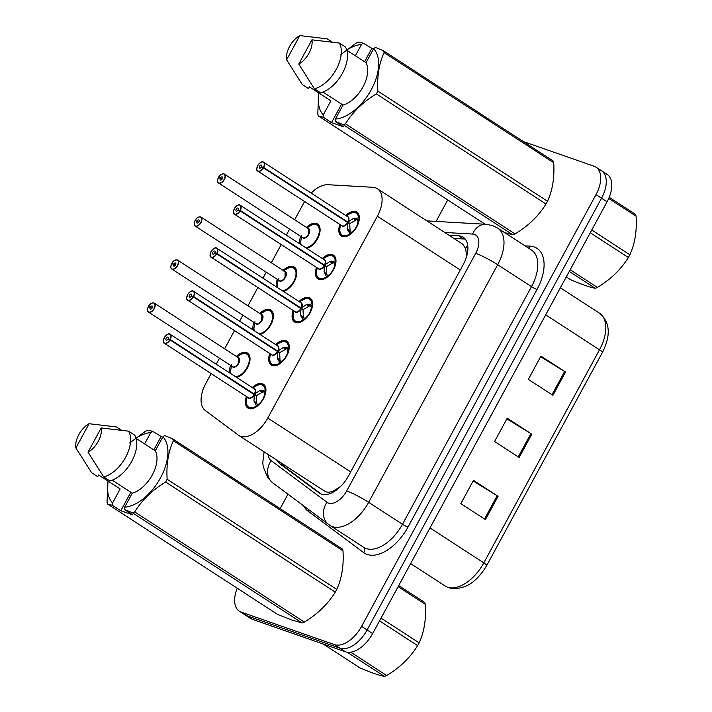 <?xml version="1.0" encoding="UTF-8"?>
<svg xmlns="http://www.w3.org/2000/svg" width="712" height="712" viewBox="0 0 712 712"><rect width="100%" height="100%" fill="white"/><g stroke="black" fill="none" stroke-linecap="round" stroke-linejoin="round"><path stroke-width="1.07" d="M252.983 329.843A14.231 8.063 123 0 1 253.944 322.385M259.755 313.431A14.231 8.063 123 0 1 269.866 309.551A14.231 8.063 123 0 1 270.872 310.04A14.231 8.063 123 0 1 271.735 322.954A14.231 8.063 123 0 1 260.058 334.444M276.336 286.82A14.231 8.063 123 0 1 277.306 279.362M283.118 270.409A14.231 8.063 123 0 1 293.228 266.528A14.231 8.063 123 0 1 294.225 267.018A14.231 8.063 123 0 1 295.088 279.932A14.231 8.063 123 0 1 283.421 291.422M299.699 243.798A14.231 8.063 123 0 1 300.669 236.34M306.48 227.386A14.231 8.063 123 0 1 316.582 223.506A14.231 8.063 123 0 1 317.588 223.995A14.231 8.063 123 0 1 318.451 236.909A14.231 8.063 123 0 1 306.774 248.399M229.62 372.865A14.231 8.063 123 0 1 230.59 365.407M236.402 356.454A14.231 8.063 123 0 1 246.512 352.573A14.231 8.063 123 0 1 247.509 353.063A14.231 8.063 123 0 1 248.372 365.968A14.231 8.063 123 0 1 236.704 377.458M275.633 344.555A14.231 8.063 123 0 1 285.735 340.674A14.231 8.063 123 0 1 286.74 341.164A14.231 8.063 123 0 1 286.268 356.65A14.231 8.063 123 0 1 272.242 365.523A14.231 8.063 123 0 1 271.245 365.034A14.231 8.063 123 0 1 269.821 353.499M298.987 301.532A14.231 8.063 123 0 1 309.097 297.652A14.231 8.063 123 0 1 310.103 298.141A14.231 8.063 123 0 1 309.631 313.627A14.231 8.063 123 0 1 295.605 322.5A14.231 8.063 123 0 1 294.599 322.011A14.231 8.063 123 0 1 293.175 310.485M322.349 258.509A14.231 8.063 123 0 1 332.459 254.629A14.231 8.063 123 0 1 333.456 255.118A14.231 8.063 123 0 1 332.985 270.613A14.231 8.063 123 0 1 318.967 279.478A14.231 8.063 123 0 1 317.961 278.988A14.231 8.063 123 0 1 316.537 267.463M345.703 215.487A14.231 8.063 123 0 1 355.813 211.606A14.231 8.063 123 0 1 356.819 212.096A14.231 8.063 123 0 1 356.347 227.591A14.231 8.063 123 0 1 342.321 236.455A14.231 8.063 123 0 1 341.315 235.966A14.231 8.063 123 0 1 339.891 224.44M252.27 387.568A14.231 8.063 123 0 1 262.381 383.688A14.231 8.063 123 0 1 263.387 384.177A14.231 8.063 123 0 1 262.915 399.672A14.231 8.063 123 0 1 248.888 408.546A14.231 8.063 123 0 1 247.883 408.047A14.231 8.063 123 0 1 246.459 396.522M323.996 490.737L326.212 491.894C328.57 492.588 331.276 492.09 334.32 490.399L339.41 487.302A8.891 5.037 -57 0 0 339.918 487.159M211.153 373.595L205.812 383.43A26.682 15.112 -57 0 0 205.376 410.566L238.235 435.05A26.682 15.112 -57 0 0 238.689 435.37A26.682 15.112 -57 0 0 240.567 436.287A26.682 15.112 -57 0 0 267.774 418.069L377.387 216.19A26.682 15.112 -57 0 0 377.36 188.733A26.682 15.112 -57 0 0 372.759 187.292L328.01 184.711A26.682 15.112 -57 0 0 311.197 193.085M466.921 255.377A8.891 5.037 -57 0 0 466.316 253.579L465.612 248.586L462.756 244.18L377.36 188.733M340.915 486.18A26.682 15.112 123 0 1 339.41 487.302M466.316 253.579A26.682 15.112 123 0 1 466.004 258.34M304.629 201.54A26.682 15.112 -57 0 0 303.526 203.463L294.688 219.732M289.579 229.148L286.331 235.129M281.222 244.536L271.334 262.755M266.226 272.162L262.977 278.152M257.869 287.559L247.972 305.777M242.863 315.185L239.615 321.165M234.506 330.573L224.618 348.8M219.51 358.207L216.261 364.188M599.638 169.839A26.682 15.112 123 0 1 601.515 170.755A26.682 15.112 123 0 1 601.542 198.212L367.116 629.969A26.682 15.112 123 0 1 339.909 648.196L246.779 615.711A26.682 15.112 123 0 1 244.901 614.794A26.682 15.112 123 0 0 246.779 615.711L339.909 648.196A26.682 15.112 123 0 0 367.116 629.969L601.542 198.212A26.682 15.112 123 0 0 601.515 170.755L607.051 174.351A26.682 15.112 123 0 1 607.069 201.799L372.643 633.564A26.682 15.112 123 0 1 345.445 651.783L252.315 619.298A26.682 15.112 123 0 1 250.437 618.381L239.365 611.199A26.682 15.112 123 0 1 237.221 588.219M540.595 356.757L564.625 371.477A7.111 0.81 28.5 0 1 565.542 372.056L540.951 356.089L528.304 379.389L552.895 395.347L565.542 372.056M473.133 481.001L497.172 495.73A7.111 0.81 28.5 0 1 498.08 496.3L473.489 480.342L460.842 503.633L485.433 519.6L498.08 496.3M506.864 418.878L530.894 433.608A7.111 0.81 28.5 0 1 531.811 434.178L507.22 418.211L494.573 441.511L519.164 457.478L531.811 434.178M277.511 460.575A26.682 15.112 -57 0 0 280.368 464.099L318.967 492.873A26.682 15.112 -57 0 0 319.43 493.185A26.682 15.112 -57 0 0 321.308 494.11A26.682 15.112 -57 0 0 348.506 475.883L463.183 264.668A26.682 15.112 -57 0 0 463.165 237.221A26.682 15.112 -57 0 0 458.564 235.77L448.952 235.218M523.267 141.537L594.102 166.243A26.682 15.112 123 0 1 595.989 167.16A26.682 15.112 123 0 1 596.006 194.616L361.58 626.382A26.682 15.112 123 0 1 334.382 644.6L241.252 612.115A26.682 15.112 123 0 1 239.365 611.199M280.136 508.617L287.968 494.199M436.073 221.414L447.732 199.947M453.864 238.413L463.485 238.965A26.682 15.112 123 0 1 465.345 239.241M321.228 494.075L285.281 467.286A26.682 15.112 123 0 1 282.433 463.77M256.81 406.614L254.015 401.176L254.175 394.573L256.32 395.961L256.667 403.918L258.527 404.274A9.781 5.545 -57 0 0 262.603 399.548L262.906 399.681M169.768 334.062A5.34 3.026 123 0 1 170.141 334.248A5.34 3.026 123 0 1 170.248 339.535L254.344 394.137L259.755 390.594L265.852 389.962A13.341 7.556 -57 0 0 263.511 385.325A13.341 7.556 -57 0 0 262.87 384.987M170.248 339.535L170.026 339.428A5.162 2.919 -57 0 0 169.554 334.142A5.162 2.919 -57 0 0 164.294 337.657A5.162 2.919 -57 0 0 164.668 343.148A5.162 2.919 -57 0 0 169.812 339.82L170.035 339.935A5.34 3.026 123 0 1 164.703 343.38A5.34 3.026 123 0 1 164.33 343.202L248.426 397.794A5.34 3.026 -57 0 0 248.8 397.981A5.34 3.026 -57 0 0 254.131 394.537L254.175 394.573M170.035 339.935L254.131 394.546A5.331 3.026 123 0 1 250.58 397.866M169.812 339.82L168.041 339.046A1.78 1.006 123 0 1 166.27 340.194A1.78 1.006 123 0 1 166.145 340.131A1.78 1.006 123 0 1 166.199 338.2A1.78 1.006 123 0 1 167.952 337.087A1.78 1.006 123 0 1 168.077 337.15A1.78 1.006 123 0 1 168.121 338.912L168.895 339.419M248.488 407.326A13.341 7.556 -57 0 0 248.986 407.709A13.341 7.556 -57 0 0 249.921 408.163A13.341 7.556 -57 0 0 254.994 407.629M261.019 390.229L263.912 392.107L265.896 390.755M263.307 398.987L263.013 398.8A9.781 5.545 -57 0 0 264.544 393.193L263.912 392.107M255.145 407.549L248.96 407.682C246.583 406.116 245.863 403.072 246.779 398.56A13.003 7.369 123 0 0 256.329 406.054M252.974 388.031L254.264 387.034C261.909 382.558 261.74 385.076 263.467 385.308L265.914 389.998M256.667 403.918L254.389 402.449M254.398 394.163L256.543 395.56L253.525 394.145M263.289 391.716L256.543 395.56M168.121 338.912L170.026 339.428M255.181 390.79A5.331 3.026 123 0 1 254.353 394.137A5.34 3.026 -57 0 0 254.237 388.85L169.741 334.053A5.34 3.026 123 0 0 167.534 334.373M148.31 306.765L148.319 306.738A5.162 2.919 -57 0 0 148.79 312.025A5.162 2.919 -57 0 0 154.05 308.501A5.162 2.919 -57 0 0 153.685 303.018A5.162 2.919 -57 0 0 148.532 306.347L151.985 308.207M148.283 306.738C147.206 309.827 147.268 311.607 148.452 312.078L232.557 366.68A5.34 3.026 -57 0 0 232.931 366.858A5.34 3.026 -57 0 0 238.369 363.218A5.34 3.026 -57 0 0 238.369 357.727A5.331 3.017 123 0 1 238.369 363.218L238.369 357.727L154.264 303.125A5.34 3.026 123 0 1 154.095 308.937A5.34 3.026 123 0 1 148.835 312.265A5.34 3.026 123 0 1 148.452 312.078A5.34 3.026 123 0 1 147.509 309.649M148.532 306.347L149.662 307.103M150.303 307.112A1.78 1.006 123 0 1 152.083 305.973A1.78 1.006 123 0 1 152.208 306.026A1.78 1.006 123 0 1 152.145 307.967A1.78 1.006 123 0 1 150.392 309.079A1.78 1.006 123 0 1 150.268 309.017A1.78 1.006 123 0 1 150.232 307.255L151.896 308.332M236.42 377.28A13.341 7.556 -57 0 0 239.125 376.506M239.81 355.297L239.357 355.243C243.077 353.143 245.827 352.796 247.616 354.193L250.019 359.756A13.341 7.556 -57 0 0 247.643 354.202A13.341 7.556 -57 0 0 247.037 353.882M231.071 373.809A13.003 7.36 123 0 1 230.546 371.477L231.614 364.66M235.538 376.71A13.003 7.36 123 0 0 249.093 361.776A13.003 7.36 123 0 0 239.357 355.243L236.954 357.05M150.232 307.255L148.319 306.738M280.172 363.592L277.368 358.154L277.538 351.55L279.683 352.947L280.03 360.904L281.89 361.251A9.781 5.545 -57 0 0 285.966 356.525L286.268 356.659M190.896 291.35A5.34 3.026 123 0 1 193.121 291.039A5.34 3.026 123 0 1 193.495 291.226A5.34 3.026 123 0 1 193.611 296.512L277.76 351.149L283.118 347.572L289.214 346.94A13.341 7.556 -57 0 0 286.874 342.303A13.341 7.556 -57 0 0 286.233 341.965M193.611 296.512L193.388 296.406A5.162 2.919 -57 0 0 192.916 291.119A5.162 2.919 -57 0 0 187.656 294.643A5.162 2.919 -57 0 0 188.021 300.126A5.162 2.919 -57 0 0 193.175 296.797L193.388 296.922A5.34 3.026 123 0 1 188.066 300.357A5.34 3.026 123 0 1 187.683 300.179L271.779 354.781A5.34 3.026 -57 0 0 272.162 354.959A5.34 3.026 -57 0 0 277.484 351.523L277.538 351.55M193.388 296.922L277.484 351.523A5.331 3.026 123 0 1 273.942 354.852M193.175 296.797L191.403 296.032A1.78 1.006 123 0 1 189.623 297.171A1.78 1.006 123 0 1 189.499 297.118A1.78 1.006 123 0 1 189.561 295.177A1.78 1.006 123 0 1 191.314 294.065A1.78 1.006 123 0 1 191.439 294.127A1.78 1.006 123 0 1 191.475 295.889L192.258 296.397M271.842 364.304A13.341 7.556 -57 0 0 272.34 364.686A13.341 7.556 -57 0 0 273.283 365.14A13.341 7.556 -57 0 0 278.356 364.606M284.382 347.216L287.265 349.085L289.25 347.732M286.66 355.973L286.366 355.778A9.781 5.545 -57 0 0 287.906 350.171L287.265 349.085M278.508 364.526L272.313 364.66C269.946 363.093 269.216 360.05 270.142 355.537A13.003 7.369 123 0 0 279.683 363.04M276.336 345.008L277.618 344.021C285.272 339.535 285.103 342.054 286.829 342.285L289.205 346.949M280.03 360.904L277.751 359.427M277.76 351.149L279.905 352.538L276.888 351.132M286.651 348.693L279.905 352.538M191.475 295.889L193.388 296.406M278.534 347.767A5.331 3.026 123 0 1 277.707 351.114A5.34 3.026 -57 0 0 277.591 345.827L193.094 291.03C192.249 290.22 190.549 291.217 187.986 294.02C186.393 297.972 186.286 300.028 187.683 300.179A5.34 3.026 123 0 1 186.74 297.75M303.526 320.569L300.731 315.14L300.891 308.527L303.036 309.925L303.383 317.89L305.252 318.228A9.781 5.545 -57 0 0 309.32 313.502L309.622 313.636M299.004 307.308L301.114 308.127L306.472 304.549L312.568 303.926A13.341 7.556 -57 0 0 310.227 299.28A13.341 7.556 -57 0 0 309.587 298.942M214.25 248.337A5.34 3.026 123 0 1 216.484 248.025A5.34 3.026 123 0 1 216.857 248.203A5.34 3.026 123 0 1 216.973 253.49L216.742 253.383A5.162 2.919 -57 0 0 216.27 248.096A5.162 2.919 -57 0 0 211.019 251.621A5.162 2.919 -57 0 0 211.384 257.103A5.162 2.919 -57 0 0 216.528 253.775L216.751 253.899A5.34 3.026 123 0 1 211.419 257.344A5.34 3.026 123 0 1 211.046 257.157L295.142 311.758A5.34 3.026 -57 0 0 295.516 311.936A5.34 3.026 -57 0 0 300.847 308.501L300.891 308.527M216.751 253.899L300.847 308.501A5.331 3.026 123 0 1 297.296 311.829M216.528 253.775L214.757 253.009A1.78 1.006 123 0 1 212.986 254.157A1.78 1.006 123 0 1 212.861 254.095A1.78 1.006 123 0 1 212.915 252.155A1.78 1.006 123 0 1 214.668 251.051A1.78 1.006 123 0 1 214.793 251.105A1.78 1.006 123 0 1 214.837 252.867L215.62 253.383M295.204 321.29A13.341 7.556 -57 0 0 295.702 321.664A13.341 7.556 -57 0 0 296.637 322.118A13.341 7.556 -57 0 0 301.71 321.584M307.735 304.193L310.628 306.062L312.613 304.709M310.023 312.951L309.729 312.755A9.781 5.545 -57 0 0 311.26 307.148L310.628 306.062M301.861 321.504L295.676 321.637C293.3 320.071 292.579 317.027 293.495 312.515A13.003 7.369 123 0 0 303.045 320.017M299.69 301.986L300.98 300.998C308.625 296.512 308.456 299.031 310.183 299.262L312.63 303.953M301.114 308.127L303.259 309.515L300.242 308.109M301.06 308.091L301.069 308.091A5.34 3.026 -57 0 0 300.953 302.805L216.457 248.007C215.602 247.197 213.903 248.194 211.348 250.998C209.746 254.949 209.648 257.005 211.046 257.157A5.34 3.026 123 0 1 210.102 254.727M310.014 305.679L303.259 309.515M216.973 253.49L301.069 308.091A5.331 3.026 123 0 0 301.897 304.745M214.837 252.867L216.742 253.383M326.888 277.547L324.085 272.118L324.254 265.514L326.399 266.902L326.746 274.859L328.606 275.206A9.781 5.545 -57 0 0 332.682 270.48L332.985 270.613M237.612 205.314A5.34 3.026 123 0 1 239.837 205.003A5.34 3.026 123 0 1 240.211 205.181A5.34 3.026 123 0 1 240.327 210.467L324.476 265.104L329.834 261.535L335.922 260.904A13.341 7.556 -57 0 0 333.59 256.267A13.341 7.556 -57 0 0 332.949 255.92M240.327 210.467L240.104 210.36A5.162 2.919 -57 0 0 239.632 205.074A5.162 2.919 -57 0 0 234.373 208.598A5.162 2.919 -57 0 0 234.738 214.081A5.162 2.919 -57 0 0 239.891 210.752L240.104 210.877A5.34 3.026 123 0 1 234.782 214.321A5.34 3.026 123 0 1 234.399 214.134L318.504 268.736A5.34 3.026 -57 0 0 318.878 268.922A5.34 3.026 -57 0 0 324.2 265.478L324.254 265.514M240.104 210.877L324.2 265.478A5.331 3.026 123 0 1 320.658 268.807M239.891 210.752L238.12 209.987A1.78 1.006 123 0 1 236.34 211.135A1.78 1.006 123 0 1 236.215 211.072A1.78 1.006 123 0 1 236.277 209.132A1.78 1.006 123 0 1 238.03 208.029A1.78 1.006 123 0 1 238.155 208.091A1.78 1.006 123 0 1 238.191 209.853L238.974 210.36M318.567 278.267A13.341 7.556 -57 0 0 319.056 278.641A13.341 7.556 -57 0 0 320 279.104A13.341 7.556 -57 0 0 325.072 278.561M331.098 261.171L333.981 263.048L335.966 261.687M333.376 269.928L333.082 269.741A9.781 5.545 -57 0 0 334.622 264.125L333.981 263.048M325.224 278.481L319.029 278.615C316.662 277.048 315.932 274.013 316.858 269.492A13.003 7.369 123 0 0 326.408 276.995M323.052 258.963L324.334 257.975C331.988 253.49 331.819 256.008 333.545 256.24L335.993 260.939M326.746 274.859L324.467 273.39M333.376 262.648L326.621 266.493L323.604 265.087M324.476 265.104L326.621 266.493M238.191 209.853L240.104 210.36M325.259 261.731A5.331 3.026 123 0 1 324.423 265.069A5.34 3.026 -57 0 0 324.316 259.782L239.81 204.985C238.965 204.175 237.265 205.172 234.711 207.975C233.109 211.927 233.002 213.983 234.399 214.134A5.34 3.026 123 0 1 233.456 211.704M350.242 234.524L347.447 229.095L347.616 222.491L349.752 223.88L350.099 231.836L351.968 232.183A9.781 5.545 -57 0 0 356.036 227.457L356.338 227.591M260.966 162.291A5.34 3.026 123 0 1 263.2 161.98A5.34 3.026 123 0 1 263.573 162.167A5.34 3.026 123 0 1 263.689 167.454L347.83 222.082L353.188 218.513L359.284 217.881A13.341 7.556 -57 0 0 356.943 213.244A13.341 7.556 -57 0 0 356.303 212.897M263.689 167.454L263.467 167.347A5.162 2.919 -57 0 0 262.995 162.051A5.162 2.919 -57 0 0 257.735 165.576A5.162 2.919 -57 0 0 258.1 171.067A5.162 2.919 -57 0 0 263.253 167.738L263.467 167.854A5.34 3.026 123 0 1 258.136 171.298A5.34 3.026 123 0 1 257.762 171.111L341.858 225.713A5.34 3.026 -57 0 0 342.232 225.9A5.34 3.026 -57 0 0 347.563 222.456L347.616 222.491M263.467 167.854L347.563 222.456A5.331 3.026 123 0 1 344.021 225.784M263.253 167.738L261.473 166.964A1.78 1.006 123 0 1 259.702 168.112A1.78 1.006 123 0 1 259.577 168.05A1.78 1.006 123 0 1 259.64 166.119A1.78 1.006 123 0 1 261.384 165.006A1.78 1.006 123 0 1 261.518 165.068A1.78 1.006 123 0 1 261.553 166.831L262.336 167.338M341.92 235.245A13.341 7.556 -57 0 0 342.419 235.619A13.341 7.556 -57 0 0 343.362 236.081A13.341 7.556 -57 0 0 348.426 235.547M354.451 218.148L357.344 220.026L359.329 218.673M356.739 226.905L356.445 226.719A9.781 5.545 -57 0 0 357.985 221.103L357.344 220.026M348.586 235.458L342.392 235.592C340.016 234.025 339.295 230.991 340.211 226.469A13.003 7.369 123 0 0 349.761 233.972M346.406 215.941L347.696 214.953C355.341 210.467 355.172 212.995 356.899 213.226L359.346 217.916M350.099 231.836L347.821 230.368M356.739 219.625L349.975 223.47L346.958 222.064M347.83 222.082L349.975 223.47M261.553 166.831L263.467 167.347M348.613 218.709A5.331 3.026 123 0 1 347.785 222.055A5.34 3.026 -57 0 0 347.67 216.76L263.173 161.962C262.327 161.152 260.619 162.149 258.064 164.953C256.462 168.913 256.365 170.96 257.762 171.111A5.34 3.026 123 0 1 256.818 168.682M171.663 263.743L171.681 263.716A5.162 2.919 -57 0 0 172.153 269.002A5.162 2.919 -57 0 0 177.413 265.487A5.162 2.919 -57 0 0 177.048 259.996A5.162 2.919 -57 0 0 171.895 263.324L175.348 265.184M171.645 263.716C170.569 266.804 170.622 268.584 171.815 269.056L255.911 323.657A5.34 3.026 -57 0 0 256.284 323.844A5.34 3.026 -57 0 0 261.731 320.195A5.34 3.026 -57 0 0 261.722 314.704A5.331 3.017 123 0 1 261.731 320.195L261.722 314.713L177.626 260.103A5.34 3.026 123 0 1 177.448 265.914A5.34 3.026 123 0 1 172.188 269.243A5.34 3.026 123 0 1 171.815 269.056A5.34 3.026 123 0 1 170.871 266.626M171.895 263.324L173.025 264.081M173.666 264.099A1.78 1.006 123 0 1 175.437 262.95A1.78 1.006 123 0 1 175.57 263.013A1.78 1.006 123 0 1 175.508 264.944A1.78 1.006 123 0 1 173.755 266.057A1.78 1.006 123 0 1 173.63 265.994A1.78 1.006 123 0 1 173.595 264.232L175.25 265.309M259.782 334.257A13.341 7.556 -57 0 0 262.479 333.483M273.372 316.707A13.341 7.556 -57 0 0 270.996 311.188A13.341 7.556 -57 0 0 270.4 310.859M263.173 312.283L262.719 312.221C266.43 310.12 269.18 309.773 270.969 311.171L273.372 316.733M254.433 330.786A13.003 7.36 123 0 1 253.899 328.454L254.967 321.646M258.901 333.688A13.003 7.36 123 0 0 272.447 318.753A13.003 7.36 123 0 0 262.719 312.221L260.307 314.037M173.595 264.232L171.681 263.716M195.026 220.72L195.035 220.693A5.162 2.919 -57 0 0 195.515 225.989A5.162 2.919 -57 0 0 200.766 222.464A5.162 2.919 -57 0 0 200.401 216.973A5.162 2.919 -57 0 0 195.248 220.302L198.71 222.171M195.008 220.693C193.922 223.782 193.984 225.562 195.177 226.033L279.273 280.635A5.34 3.026 -57 0 0 279.647 280.822A5.34 3.026 -57 0 0 285.085 277.173A5.34 3.026 -57 0 0 285.085 271.681A5.331 3.017 123 0 1 285.085 277.173L285.085 271.69L200.989 217.089A5.34 3.026 123 0 1 200.811 222.892A5.34 3.026 123 0 1 195.551 226.22A5.34 3.026 123 0 1 195.177 226.033A5.34 3.026 123 0 1 194.234 223.604M195.248 220.302L196.387 221.058M197.028 221.076A1.78 1.006 123 0 1 198.799 219.928A1.78 1.006 123 0 1 198.924 219.99A1.78 1.006 123 0 1 198.862 221.922A1.78 1.006 123 0 1 197.117 223.034A1.78 1.006 123 0 1 196.984 222.972A1.78 1.006 123 0 1 196.948 221.21L198.612 222.286M283.136 291.235A13.341 7.556 -57 0 0 285.841 290.469M296.735 273.684A13.341 7.556 -57 0 0 294.359 268.166A13.341 7.556 -57 0 0 293.753 267.837M286.527 269.261L286.073 269.198C289.793 267.107 292.543 266.76 294.332 268.157L296.735 273.711M277.787 287.764A13.003 7.36 123 0 1 277.262 285.441L278.33 278.623M282.255 290.665A13.003 7.36 123 0 0 295.809 275.731A13.003 7.36 123 0 0 286.073 269.198L283.67 271.014M196.948 221.21L195.035 220.693M223.969 173.879A5.34 3.026 123 0 1 224.342 174.066A5.34 3.026 123 0 1 224.164 179.869A5.34 3.026 123 0 1 218.904 183.198A5.34 3.026 123 0 1 218.531 183.011C217.338 182.548 217.285 180.768 218.362 177.671L218.397 177.68A5.162 2.919 -57 0 0 218.869 182.966A5.162 2.919 -57 0 0 224.129 179.442A5.162 2.919 -57 0 0 223.764 173.959A5.162 2.919 -57 0 0 218.611 177.279L222.064 179.148M217.587 180.581A5.34 3.026 123 0 0 218.531 183.011L302.627 237.612A5.34 3.026 -57 0 0 303 237.799A5.34 3.026 -57 0 0 308.447 234.159A5.34 3.026 -57 0 0 308.438 228.668A5.331 3.017 123 0 1 308.447 234.159L308.438 228.668L223.942 173.87C221.494 173.799 219.714 174.938 218.584 177.27L219.741 178.036M220.382 178.053A1.78 1.006 123 0 1 222.162 176.905A1.78 1.006 123 0 1 222.286 176.968A1.78 1.006 123 0 1 222.224 178.908A1.78 1.006 123 0 1 220.471 180.011A1.78 1.006 123 0 1 220.346 179.949A1.78 1.006 123 0 1 220.311 178.187L221.975 179.273M306.498 248.221A13.341 7.556 -57 0 0 309.195 247.447M309.889 226.238L309.435 226.185C313.155 224.084 315.897 223.737 317.685 225.134L320.089 230.697A13.341 7.556 -57 0 0 317.712 225.143A13.341 7.556 -57 0 0 317.116 224.814M301.149 244.741A13.003 7.36 123 0 1 300.615 242.418L301.692 235.601M305.617 247.643A13.003 7.36 123 0 0 319.163 232.717A13.003 7.36 123 0 0 309.435 226.185L307.023 227.991M220.311 178.187L218.397 177.68M398.693 585.593L424.628 602.432A48.024 27.198 123 0 1 425.367 604.328L398.124 586.635M381.027 618.132L419.128 642.865C424.174 632.007 426.257 619.155 425.367 604.328M419.128 642.865A48.024 27.198 123 0 1 418.398 644.244A48.024 27.198 123 0 1 417.632 645.615L379.532 620.882M323.15 644.004L359.774 667.785C370.961 672.582 379.193 675.457 384.471 676.4L347.216 652.219M350.731 652.192L386.696 675.546A48.024 27.198 123 0 1 384.471 676.4M386.696 675.546C399.948 667.544 410.254 657.568 417.632 645.615M609.196 197.322L635.362 214.312A48.024 27.198 123 0 1 636.101 216.208L608.724 198.434M591.761 230.012L629.862 254.745C634.908 243.887 636.991 231.035 636.101 216.208M629.862 254.745A48.024 27.198 123 0 1 629.123 256.124A48.024 27.198 123 0 1 628.367 257.495L590.266 232.753M566.28 276.923L570.508 279.665C581.695 284.462 589.928 287.337 595.196 288.28L569.262 271.441M570.187 269.732L597.43 287.425A48.024 27.198 123 0 1 595.196 288.28M597.43 287.425C610.673 279.424 620.989 269.447 628.367 257.495M162.888 436.821L164.659 435.539L172.633 438.823L342.25 548.952A48.024 27.198 123 0 1 342.997 550.848L173.372 440.719C168.326 451.577 166.243 464.429 167.133 479.256A48.024 27.198 123 0 1 165.638 482.006C152.395 490.007 142.089 499.984 134.71 511.937A48.024 27.198 123 0 1 132.476 512.791L124.502 509.507L124.689 507.184A41.803 23.674 123 0 0 160.52 477.841A41.803 23.674 123 0 0 162.888 436.821L155.287 450.829A26.682 15.112 123 0 1 152.279 474.966A26.682 15.112 123 0 1 132.29 493.185L124.689 507.184M167.133 479.256L336.749 589.385C341.796 578.527 343.878 565.675 342.997 550.848M336.749 589.385A48.024 27.198 123 0 1 335.263 592.135L165.638 482.006M134.71 511.937L304.327 622.066C317.57 614.056 327.885 604.079 335.263 592.135M304.327 622.066A48.024 27.198 123 0 1 302.093 622.92L132.476 512.791M130.848 492.25L120.8 510.744L112.371 505.271L107.779 504.176L277.404 614.305L292.009 620.081L302.093 622.92M172.633 438.823A48.024 27.198 123 0 1 173.372 440.719M112.238 480.164L132.29 493.185M155.287 450.829L136.072 438.352M128.543 431.169L134.693 435.157A28.462 16.118 123 0 1 131.729 461.332A28.462 16.118 123 0 1 109.853 480.912L103.703 476.915A28.462 16.118 123 0 0 125.579 457.344A28.462 16.118 123 0 0 128.543 431.169L101.193 427.948A17.791 10.075 123 0 1 88.03 452.2L103.703 476.915M88.03 452.2L101.193 427.948M129.62 443.024L145.711 431.072A48.024 27.198 123 0 1 147.945 430.217L152.537 431.303L150.766 432.593A41.803 23.674 123 0 0 136.028 438.192M107.779 504.176A48.024 27.198 123 0 1 107.04 502.289L107.984 481.045M112.371 505.271L112.558 502.957A41.803 23.674 123 0 1 108.091 481.116M112.558 502.957L120.159 488.957L98.648 474.984L97.722 476.684L91.581 472.688L75.899 447.973A17.791 10.075 123 0 1 89.062 423.72L116.421 426.942L121.414 430.182M89.062 423.72L75.899 447.973M144.625 443.905L150.766 432.593M120.8 510.744L132.93 514.972L124.502 509.507M162.603 437.355L152.537 431.303M160.965 436.776L153.845 449.886M373.622 48.701L375.393 47.419L383.368 50.703L552.984 160.832A48.024 27.198 123 0 1 553.722 162.719L384.106 52.599C379.06 63.457 376.977 76.309 377.867 91.136A48.024 27.198 123 0 1 376.372 93.886C363.129 101.887 352.814 111.864 345.436 123.817A48.024 27.198 123 0 1 343.211 124.671L335.236 121.378L335.414 119.064A41.803 23.674 123 0 0 371.255 89.721A41.803 23.674 123 0 0 373.622 48.701L366.021 62.709A26.682 15.112 123 0 1 363.004 86.846A26.682 15.112 123 0 1 343.024 105.064L335.414 119.064M377.867 91.136L547.483 201.265C552.53 190.407 554.612 177.555 553.722 162.719M547.483 201.265A48.024 27.198 123 0 1 545.988 204.015L376.372 93.886M345.436 123.817L515.061 233.937C528.304 225.935 538.61 215.959 545.988 204.015M515.061 233.937A48.024 27.198 123 0 1 512.827 234.8L343.211 124.671M504.586 232.584L512.827 234.8M383.368 50.703A48.024 27.198 123 0 1 384.106 52.599M322.972 92.044L343.024 105.064M366.021 62.709L346.806 50.232M339.277 43.049L345.427 47.037A28.462 16.118 123 0 1 342.463 73.211A28.462 16.118 123 0 1 320.587 92.791L314.437 88.795A28.462 16.118 123 0 0 336.313 69.224A28.462 16.118 123 0 0 339.277 43.049L311.927 39.828A17.791 10.075 123 0 1 298.755 64.08L314.437 88.795M298.755 64.08L311.927 39.828M340.354 54.904L356.445 42.951A48.024 27.198 123 0 1 358.679 42.088L363.271 43.183L361.5 44.473A41.803 23.674 123 0 0 346.762 50.062M341.582 104.121L331.534 122.624L323.106 117.151L318.513 116.056L485.139 224.236M318.513 116.056A48.024 27.198 123 0 1 317.774 114.169L318.718 92.925M323.106 117.151L323.293 114.837A41.803 23.674 123 0 1 318.825 92.996M323.293 114.837L330.893 100.828L309.382 86.864L308.456 88.564L302.306 84.568L286.633 59.844A17.791 10.075 123 0 1 299.797 35.6L327.155 38.822L332.148 42.061M299.797 35.6L286.633 59.844M355.359 55.785L361.5 44.473M331.534 122.624L343.665 126.852L335.236 121.378M373.337 49.226L363.271 43.183M371.691 48.656L364.58 61.766M467.739 245.453A26.682 20.924 93.3 0 0 465.612 248.586M283.67 464.571A26.682 21.974 126.7 0 0 283.554 465.586M334.32 490.399A26.682 21.974 126.7 0 0 333.599 491.93M350.678 471.896L267.774 418.069M460.281 270.017L377.387 216.19M445.036 585.94A35.573 20.15 -57 0 0 447.537 587.16A35.573 20.15 -57 0 0 483.804 562.872A8.891 1.006 28.5 0 1 486.777 565.417C476.114 583.27 463.468 590.729 448.827 587.792L445.036 585.94L410.628 563.601M429.995 527.93L483.804 562.872L599.504 349.779A35.573 20.15 -57 0 0 599.477 313.173C610.068 322.1 611.065 335.156 602.468 352.333A8.891 1.006 -151.5 0 0 599.504 349.779L545.695 314.846M602.414 352.387A8.891 1.006 -151.5 0 0 602.468 352.333L486.777 565.417M607.069 201.799L596.006 194.616M372.643 633.564L361.58 626.382M345.445 651.783L334.382 644.6M252.315 619.298L241.252 612.115M530.894 433.608L518.256 456.89M497.172 495.73L484.525 519.012M564.625 371.477L551.987 394.76M268.299 454.594A17.791 10.075 -57 0 0 271.13 460.646L326.986 502.272A17.791 10.075 -57 0 0 328.535 503.099A17.791 10.075 -57 0 0 346.673 490.951L475.696 253.33A17.791 10.075 -57 0 0 474.423 234.408A17.791 10.075 -57 0 0 472.608 234.061L444.688 232.45M475.696 253.33A17.791 2.011 -151.5 0 1 497.688 264.695L368.665 502.316A35.573 20.15 123 0 1 332.397 526.613A35.573 20.15 123 0 1 329.896 525.385L363.707 547.341A35.573 20.15 -57 0 0 366.208 548.56A35.573 20.15 -57 0 0 402.476 524.272L531.499 286.642A35.573 20.15 -57 0 0 531.472 250.037L497.661 228.089A35.573 20.15 123 0 1 497.688 264.695L531.499 286.642A4.45 0.507 28.5 0 0 536.999 289.481L407.976 527.111A4.45 0.507 28.5 0 1 402.476 524.272L368.665 502.316A17.791 2.011 -151.5 0 0 346.673 490.951M497.661 228.089L492.579 225.597L485.931 224.289A17.791 13.946 93.3 0 0 472.608 234.061M407.976 527.111A40.023 22.668 123 0 1 367.178 554.443A40.023 22.668 123 0 1 363.672 552.592L307.815 510.958A40.023 22.668 123 0 1 303.65 505.885M525.011 245.845L530.066 246.138A40.023 22.668 123 0 1 536.999 289.481M530.066 246.138A4.45 3.489 -86.7 0 1 528.482 248.105M308.51 509.507A4.45 3.658 -53.3 0 1 307.815 510.958M363.405 547.145A4.45 3.658 -53.3 0 1 363.672 552.592M271.13 460.646A17.791 14.649 126.7 0 0 272.794 482.887L329.896 525.385M326.986 502.272A17.791 14.649 126.7 0 0 328.65 524.522M319.902 493.469L318.967 492.873M285.281 467.286L280.368 464.099M463.485 238.965L458.564 235.77M254.148 395.231A5.5 3.115 123 0 1 248.034 397.545M253.846 388.592A5.5 3.115 123 0 1 254.923 393.798M169.741 334.053C168.886 333.243 167.186 334.24 164.632 337.043C163.03 340.995 162.932 343.05 164.33 343.202A5.34 3.026 123 0 1 163.386 340.763M252.288 393.344L254.344 394.137M254.264 387.034A13.003 7.369 123 0 1 265.14 389.82M259.755 390.594L261.989 392.045M265.701 392.401L264.544 393.193M258.527 404.274L258.572 405.057M254.015 401.176L256.24 402.627M257.37 406.071L257.272 404.327M237.977 357.477A5.5 3.115 123 0 1 238.315 364.055A5.5 3.115 123 0 1 232.165 366.431M153.89 302.947A5.34 3.026 123 0 1 154.264 303.125L153.863 302.929C151.425 302.858 149.636 303.997 148.505 306.338M151.665 303.259A5.34 3.026 123 0 1 153.837 302.92M238.369 363.218A5.331 3.017 123 0 1 232.922 366.858M277.511 352.209A5.5 3.115 123 0 1 271.388 354.523M277.208 345.569A5.5 3.115 123 0 1 278.285 350.776M275.651 350.331L277.707 351.114M277.618 344.021A13.003 7.369 123 0 1 288.502 346.797M283.118 347.572L285.343 349.022M289.063 349.378L287.906 350.171M281.89 361.251L281.934 362.034M277.368 358.154L279.602 359.605M280.733 363.058L280.635 361.304M300.865 309.186A5.5 3.115 123 0 1 294.75 311.5M300.562 302.555A5.5 3.115 123 0 1 301.639 307.753M300.98 300.998A13.003 7.369 123 0 1 311.856 303.784M306.472 304.549L308.705 306M312.417 306.356L311.26 307.148M305.252 318.228L305.288 319.012M301.105 316.404L303.383 317.89M300.731 315.14L302.956 316.582M304.095 320.035L303.997 318.282M324.227 266.163A5.5 3.115 123 0 1 318.113 268.477M323.924 259.533A5.5 3.115 123 0 1 325.001 264.739M322.367 264.286L324.423 265.069M324.334 257.975A13.003 7.369 123 0 1 335.219 260.761M329.834 261.535L332.068 262.977M335.779 263.342L334.622 264.125M328.606 275.206L328.65 275.998M324.085 272.118L326.318 273.568M327.449 277.012L327.351 275.259M347.581 223.141A5.5 3.115 123 0 1 341.466 225.464M347.278 216.51A5.5 3.115 123 0 1 348.355 221.717M345.729 221.263L347.776 222.046M347.696 214.953A13.003 7.369 123 0 1 358.572 217.739M353.188 218.513L355.422 219.955M359.133 220.32L357.985 221.103M351.968 232.183L352.013 232.975M347.447 229.095L349.672 230.546M350.811 233.99L350.713 232.237M261.331 314.455A5.5 3.115 123 0 1 261.669 321.032A5.5 3.115 123 0 1 255.528 323.408M177.252 259.925A5.34 3.026 123 0 1 177.626 260.103L177.226 259.907C174.778 259.844 172.989 260.975 171.859 263.315M175.019 260.236A5.34 3.026 123 0 1 177.19 259.907M261.731 320.195A5.331 3.017 123 0 1 256.284 323.835M284.693 271.432A5.5 3.115 123 0 1 285.031 278.009A5.5 3.115 123 0 1 278.882 280.386M200.606 216.902A5.34 3.026 123 0 1 200.989 217.089L200.579 216.884C198.141 216.822 196.352 217.952 195.221 220.293M198.381 217.213A5.34 3.026 123 0 1 200.553 216.884M285.085 277.173A5.331 3.017 123 0 1 279.638 280.813M308.056 228.41A5.5 3.115 123 0 1 308.385 234.987A5.5 3.115 123 0 1 302.244 237.363M221.735 174.191A5.34 3.026 123 0 1 223.906 173.862M308.447 234.159A5.331 3.017 123 0 1 303 237.79M324.441 491.049L238.689 435.37M599.477 313.173L560.38 287.799M595.989 167.16L601.515 170.755M485.931 224.289L426.862 220.88M264.108 451.871L262.781 462.497L263.182 466.645L267.89 477.966L272.794 482.887M248.986 407.709L250.722 408.83M263.511 385.325L265.247 386.456M247.162 396.976L246.779 398.56M247.643 354.202L249.378 355.332M230.537 371.584L230.982 373.747M272.34 364.686L274.084 365.808M286.874 342.303L288.609 343.433M270.524 353.962L270.142 355.537M295.702 321.664L297.438 322.794M310.227 299.28L311.972 300.411M293.878 310.939L293.495 312.515M319.056 278.641L320.8 279.772M333.59 256.267L335.325 257.388M317.24 267.917L316.858 269.492M342.419 235.619L344.154 236.749M356.943 213.244L358.688 214.374M340.594 224.894L340.211 226.469M270.996 311.188L272.74 312.31M253.899 328.561L254.335 330.724M294.359 268.166L296.094 269.296M277.253 285.539L277.698 287.701M317.712 225.143L319.457 226.274M300.615 242.516L301.051 244.688"/></g></svg>

